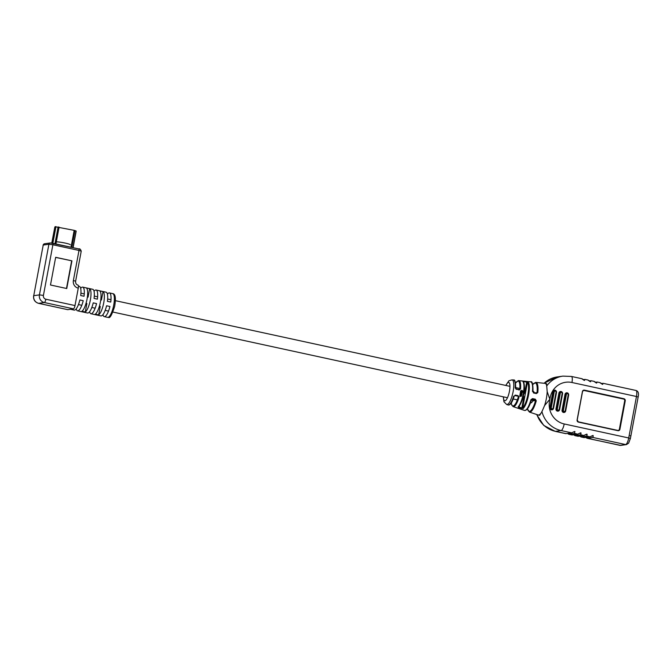 <?xml version="1.0" encoding="UTF-8"?>
<svg xmlns="http://www.w3.org/2000/svg" width="672" height="672" viewBox="0 0 672 672"><rect width="100%" height="100%" fill="white"/><g stroke="black" fill="none" stroke-linecap="round" stroke-linejoin="round"><path stroke-width="1.01" d="M535.24 392.86L537.81 392.524L536.399 393.574L533.576 392.986L533.551 392.515L536.39 393.095L536.399 393.574M530.922 399.697L532.526 398.614L530.922 399.697A14.616 4.074 -77.7 0 1 524.924 410.441A14.616 4.074 -77.7 0 1 524.378 410.39L513.122 406.636A13.331 3.721 102.3 0 0 518.986 397.261L518.087 395.665L515.264 395.086L514.189 396.186C512.593 401.554 510.804 404.494 508.838 405.023L508.091 404.956A12.76 3.562 -77.7 0 0 508.561 404.998A12.76 3.562 -77.7 0 0 513.643 396.178M516.323 389.424L515.206 387.845L516.298 388.97L519.128 389.55L520.54 388.954L519.145 390.004L516.298 388.97L519.128 389.55L519.145 390.004M532.468 391.423A14.616 4.074 -77.7 0 0 530.578 381.839C532.274 380.864 533.072 384.157 532.963 391.7L533.576 392.986M520.8 391.306L521.959 390.625L523.152 391.457L521.976 390.356L520.918 390.793M520.506 391.784L521.783 392.062L521.556 392.574L520.414 392.339L521.539 392.851L523.093 392.036L520.506 391.784M521.539 392.851L522.211 392.305M522.018 392.406L520.355 392.364M520.288 393.019L522.001 393.658L520.288 393.019M523.782 381.242L526.571 381.536L526.672 382.141L522.875 381.419A0.647 0.605 139.9 0 1 523.261 381.62L523.261 381.62C524.101 381.679 525 388.189 524.101 391.919C523.312 397.992 521.514 402.94 518.692 406.753L518.692 406.753A0.647 0.571 -135.6 0 1 518.112 406.879L518.834 407.694L523.16 408.593A0.647 0.571 -134.7 0 1 522.673 407.879L521.833 407.971L523.958 396.648M524.555 393.431L526.672 382.141L527.428 382.444L522.673 407.879A13.616 3.797 -77.7 0 0 527.856 394.766A13.616 3.797 -77.7 0 0 527.428 382.444A0.647 0.613 138 0 1 528.142 381.948L526.571 381.536M547.184 391.583A16.178 4.511 102.3 0 1 546.37 398.513A16.178 4.511 102.3 0 1 544.572 405.586L549.856 399.269L547.184 391.583L546.529 383.695L545.059 383.376A16.178 4.511 102.3 0 1 546.739 385.711M535.542 382.402A15.187 4.242 102.3 0 1 535.853 382.393L544.925 383.359A16.178 4.511 102.3 0 1 545.059 383.376M538.196 414.994L539.666 415.313L541.834 411.902A16.178 4.511 102.3 0 1 538.196 414.994A16.178 4.511 102.3 0 1 538.062 414.96L529.41 412.07A15.187 4.242 102.3 0 0 536.264 400.781L535.349 399.193L532.526 398.614M541.834 411.902L544.572 405.586M521.548 396.026L521.531 395.59L520.817 396.11L520.321 395.22L519.632 396.169L520.808 396.396L521.489 395.564M520.103 393.985L521.606 394.598L519.935 394.817L521.816 394.758L521.917 394.061L520.103 393.985M568.067 433.86L568.924 434.322L567.529 433.448L569.058 434.272L574.745 433.465L574.61 431.533L571.679 432.852L561.112 430.55L555.425 431.357A6.468 1.806 102.3 0 1 555.24 431.357L565.832 433.658L571.679 432.852L574.526 431.508L574.837 433.532L568.932 434.33L572.065 434.977L577.752 434.162L580.6 432.827L580.91 434.851L575.005 435.649L578.138 436.296L583.825 435.481L586.673 434.146L586.984 436.17L581.078 436.968L584.052 437.615L589.898 436.8L593.174 435.565L593.057 437.489L587.37 438.295L586.278 437.816M599.894 382.662L602.33 384.275L603.212 383.342L635.947 390.457A6.468 1.806 -77.7 0 1 636.476 396.505L571.956 382.502A19.412 18.539 81.9 0 0 550.183 397.53L549.536 401.016A19.412 18.539 81.9 0 0 564.194 423.956L628.715 437.968L636.476 396.505L638.148 397.06L630.386 438.514L628.606 443.184L626.422 444.595A2.428 2.318 -98.1 0 1 625.632 444.562L593.057 437.489L593.174 435.565M602.75 384.35L600.113 382.67L597.274 382.057L596.257 382.956L593.956 381.368M595.039 381.847L596.316 382.964L594.182 381.385L591.2 380.738L590.184 381.637L587.882 380.05M588.966 380.528L590.218 381.637L588.109 380.066L585.127 379.42L584.111 380.318L581.809 378.731M584.111 380.318L582.036 378.748L571.435 376.446A6.468 1.806 102.3 0 1 571.956 382.502M581.078 436.968L579.667 436.086L581.196 436.909L586.891 436.103L587.101 434.246M575.005 435.649L573.602 434.767L575.131 435.59L580.818 434.784L581.036 432.928M580.499 432.953L577.802 434.171L574.745 433.465M586.572 434.272L583.876 435.49L580.818 434.784M582.901 379.21L584.153 380.318M584.539 380.411L584.85 379.445L583.447 379.638L584.917 379.42L583.43 379.63M590.612 381.73L590.923 380.764L589.52 380.957L590.99 380.738L589.504 380.948M596.686 383.048L596.996 382.082L595.594 382.276L597.013 382.074M585.757 437.396L587.269 438.228L592.956 437.422M592.645 435.59L589.949 436.808L586.891 436.103M600.995 383.132L602.364 384.275M602.507 384.359L602.935 383.376L601.583 383.561L603.002 383.342L601.566 383.544M574.426 431.634L574.963 431.609M523.765 382.46L523.883 381.856L523.37 382.175A13.045 3.637 102.3 0 1 523.74 393.926A13.045 3.637 102.3 0 1 518.834 406.434A0.647 0.571 -135.6 0 1 518.692 406.753L518.784 406.56M519.372 405.938L519.162 407.072L518.834 406.434M521.506 408.593L521.833 407.971L519.162 407.072L518.834 407.694M516.306 388.97L515.693 388.147C515.617 381.99 514.886 379.285 513.5 380.024A12.76 3.562 -77.7 0 1 515.206 387.845M519.338 389.558L519.784 389.063A12.692 3.536 -77.7 0 0 517.843 381.1A12.692 3.536 -77.7 0 0 515.6 383.132M518.087 395.665L518.297 396.976L518.986 397.261M515.264 395.086L515.054 395.615L517.877 396.194M531.359 400.277L535.13 399.748L536.264 400.781M532.308 399.168L535.13 399.748L535.349 399.193M523.093 391.516L521.976 390.356M521.917 390.432L520.556 390.944M521.959 392.44L521.506 392.599L521.959 392.44M521.489 392.876L522.178 392.599M523.034 392.087L520.498 391.566M522.001 393.406L520.237 393.044M519.884 394.8L521.128 395.06M521.077 395.044L521.816 394.758M521.774 394.75L521.917 394.061M521.875 394.069L520.111 393.716M520.279 395.203L520.817 396.11M519.599 396.127L520.808 396.396M520.775 396.354L521.506 395.993M519.884 395.615L520.615 396.077L519.884 395.615M520.145 395.968L520.296 395.497L520.615 396.077M533.064 400.042A5.821 1.621 102.3 0 1 531.149 402.839A5.821 1.621 102.3 0 1 530.981 402.83L530.527 402.738M533.282 391.448A5.821 1.621 102.3 0 1 533.45 391.448A5.821 1.621 102.3 0 1 534.131 392.633M103.018 291.572L99.674 290.85A12.13 3.385 102.3 0 1 100.388 302.098A12.13 3.385 102.3 0 1 95.315 314.16L98.65 314.891A12.13 3.385 -77.7 0 0 103.723 302.82A12.13 3.385 -77.7 0 0 103.018 291.572L101.43 300.056M86.318 287.944A12.13 3.385 102.3 0 1 87.024 299.191A12.13 3.385 102.3 0 1 81.95 311.262L85.294 311.984A12.13 3.385 -77.7 0 0 90.367 299.922A12.13 3.385 -77.7 0 0 89.653 288.674L86.318 287.944M78.422 286.188L79.363 286.39A12.13 3.385 102.3 0 1 80.699 295.537L84.034 296.26A12.13 3.385 -77.7 0 0 82.706 287.12L92.728 289.296A12.13 3.385 102.3 0 1 94.055 298.435L97.398 299.166A12.13 3.385 -77.7 0 0 96.062 290.018L106.084 292.194A12.13 3.385 102.3 0 1 107.419 301.342L110.754 302.064A12.13 3.385 -77.7 0 0 109.427 292.916A12.13 3.385 -77.7 0 0 109.066 292.908A12.13 3.385 -77.7 0 0 107.402 294.176M96.062 290.018A12.13 3.385 -77.7 0 0 95.71 290.01A12.13 3.385 -77.7 0 0 94.046 291.278M82.706 287.12A12.13 3.385 -77.7 0 0 82.354 287.104A12.13 3.385 -77.7 0 0 80.682 288.372M76.238 308.843A12.13 3.385 -77.7 0 0 77.557 310.825A12.13 3.385 -77.7 0 0 77.91 310.842A12.13 3.385 -77.7 0 0 83.21 300.695L79.867 299.964A12.13 3.385 102.3 0 1 74.567 310.111A12.13 3.385 102.3 0 1 74.214 310.103L70.442 309.288M89.594 311.749A12.13 3.385 -77.7 0 0 90.913 313.732A12.13 3.385 -77.7 0 0 91.266 313.74A12.13 3.385 -77.7 0 0 96.566 303.593L93.232 302.87A12.13 3.385 102.3 0 1 87.931 313.018A12.13 3.385 102.3 0 1 87.578 313.009L77.557 310.825M102.959 314.647A12.13 3.385 -77.7 0 0 104.278 316.63A12.13 3.385 -77.7 0 0 104.63 316.638A12.13 3.385 -77.7 0 0 109.931 306.491L106.588 305.768A12.13 3.385 102.3 0 1 101.287 315.916A12.13 3.385 102.3 0 1 100.934 315.907L90.913 313.732M77.91 285.121A3.234 0.899 102.3 0 1 78.002 285.121A3.234 0.899 102.3 0 1 78.263 288.154L75.004 305.558A3.234 0.899 102.3 0 1 73.466 308.851L67.78 309.658A3.234 0.899 102.3 0 1 67.687 309.658A3.234 0.899 102.3 0 1 67.595 309.624M71.938 260.845L55.667 257.309L50.484 284.995L66.755 288.532L71.938 260.845L55.65 257.41M66.486 288.473L71.652 260.879M85.294 311.984L86.881 303.484M88.066 297.15L89.653 288.674M98.65 314.891L100.246 306.39M56.314 241.878A7.35 0.722 10.6 0 1 64.453 242.928A7.35 0.722 10.6 0 1 70.274 244.751M52.248 243.146L55.087 226.708L74.18 230.353L76.138 231.017L76.062 231.512L76.138 231.017M51.778 243.071L54.818 227.128M55.272 226.993L55.793 226.598M637.484 400.613L630.907 435.742M630.134 435.758L630.966 435.75M532.736 384.485L535.853 382.393A15.187 4.242 102.3 0 1 537.81 392.524M537.046 392.608A14.549 4.057 -77.7 0 0 534.878 382.914A14.549 4.057 -77.7 0 0 532.762 384.586M518.498 380.596A13.331 3.721 102.3 0 1 518.776 380.587A13.331 3.721 102.3 0 1 520.54 388.954M505.756 385.434L508.906 380.789L511.997 379.865A12.6 3.511 102.3 0 1 513.122 391.675A12.6 3.511 102.3 0 1 506.654 404.477L508.091 404.956M503.471 396.858A9.383 2.621 -77.7 0 0 505.831 400.302A9.383 2.621 -77.7 0 0 509.46 391.213A9.383 2.621 -77.7 0 0 509.334 382.956A9.383 2.621 -77.7 0 0 505.94 385.476M518.112 406.879A13.692 3.822 -77.7 0 0 523.261 393.758A13.692 3.822 -77.7 0 0 522.875 381.419M528.142 381.948A14.263 3.982 102.3 0 1 528.587 394.85A14.263 3.982 102.3 0 1 523.16 408.593M587.269 438.228L619.945 445.368L625.632 444.562A6.468 1.806 -77.7 0 0 628.715 437.968L630.386 438.514M581.196 436.909L584.312 437.598M575.131 435.59L578.239 436.279M569.058 434.272L572.166 434.96M548.453 400.789A6.468 0.638 10.6 0 1 549.536 401.016M536.911 414.574A25.88 24.721 81.9 0 0 555.425 431.357L566.093 433.642M556.534 392.179A1.94 1.856 -98.1 0 1 556.5 392.482L553.543 408.307A1.94 1.856 -98.1 0 1 551.359 409.811A1.94 1.856 -98.1 0 1 549.898 407.509L552.854 391.692A1.94 1.856 -98.1 0 1 556.433 391.474M562.607 393.498A1.94 1.856 -98.1 0 1 562.573 393.8L559.608 409.626A1.94 1.856 -98.1 0 1 557.432 411.13A1.94 1.856 -98.1 0 1 555.971 408.828L558.928 393.011A1.94 1.856 -98.1 0 1 562.506 392.792M568.68 394.817A1.94 1.856 -98.1 0 1 568.646 395.119L565.681 410.945A1.94 1.856 -98.1 0 1 563.506 412.448A1.94 1.856 -98.1 0 1 562.044 410.147L565.001 394.33A1.94 1.856 -98.1 0 1 568.579 394.111M625.237 400.823L619.912 429.299A1.781 1.697 -98.1 0 1 617.912 430.676L578.441 422.108A1.781 1.697 -98.1 0 1 577.097 420.008L582.431 391.524A1.781 1.697 -98.1 0 1 584.422 390.146L623.893 398.714A1.781 1.697 -98.1 0 1 625.237 400.823L619.567 429.299L625.044 400.798A1.621 1.546 81.9 0 0 623.818 398.882L584.203 390.331L623.893 398.714M546.613 386.106A25.88 24.721 -98.1 0 1 562.867 376.127L557.18 376.933A25.88 24.721 81.9 0 0 544.102 383.267M564.194 423.956A6.468 1.806 -77.7 0 1 561.112 430.55A25.88 24.721 -98.1 0 1 541.884 411.365M549.1 397.303A6.468 0.638 10.6 0 1 550.183 397.53M571.242 376.438A6.468 1.806 102.3 0 1 571.435 376.446L562.867 376.127M619.76 445.368A6.468 1.806 -77.7 0 0 619.945 445.368A2.428 2.318 -98.1 0 0 620.735 445.402L587.152 438.287M584.422 390.146L584.346 390.314A1.621 1.546 81.9 0 0 582.54 391.558L577.206 420.034A1.621 1.546 81.9 0 0 578.424 421.957L617.896 430.525A1.621 1.546 81.9 0 0 619.71 429.274L619.912 429.299M577.626 421.495A1.453 1.394 81.9 0 0 578.264 421.823L617.736 430.399A1.453 1.394 81.9 0 0 619.366 429.274L624.7 400.789A1.453 1.394 81.9 0 0 623.599 399.067L584.128 390.499A1.453 1.394 81.9 0 0 582.691 391.121M619.366 429.274L619.567 429.299A1.621 1.546 -98.1 0 1 618.349 430.559M623.599 399.067L623.675 398.899A1.621 1.546 -98.1 0 1 624.901 400.814L624.7 400.789M583.758 390.306A1.621 1.546 -98.1 0 1 584.203 390.331L584.128 390.499M583.825 390.289L582.431 391.524M582.54 391.558L577.097 420.008M577.214 420.042L578.441 422.108M578.432 421.957L617.912 430.676M566.387 394.456L563.422 410.281A0.974 0.924 81.9 0 0 564.161 411.424A0.974 0.924 81.9 0 0 565.244 410.676L568.21 394.85A0.974 0.924 81.9 0 0 567.479 393.708A0.974 0.924 81.9 0 0 566.387 394.456L565.404 394.38L562.439 410.206L565.589 394.355A1.621 1.546 -98.1 0 1 567.403 393.103L568.655 395.002L565.673 410.802M560.314 393.137L559.516 393.036A1.621 1.546 -98.1 0 1 561.33 391.784L562.582 393.683L559.6 409.483A1.621 1.546 -98.1 0 1 557.777 410.768A1.621 1.546 -98.1 0 1 556.559 408.853L559.516 393.036L556.366 408.887L557.357 408.962A0.974 0.924 81.9 0 0 558.088 410.113A0.974 0.924 81.9 0 0 559.171 409.357L562.136 393.532A0.974 0.924 81.9 0 0 561.406 392.389A0.974 0.924 81.9 0 0 560.314 393.137L557.357 408.962M556.492 392.339A1.621 1.546 -98.1 0 0 555.299 390.474L556.508 392.364L553.526 408.164M554.24 391.818L551.284 407.644A0.974 0.924 81.9 0 0 552.014 408.794A0.974 0.924 81.9 0 0 553.106 408.038L556.063 392.213A0.974 0.924 81.9 0 0 555.332 391.07A0.974 0.924 81.9 0 0 554.24 391.818L553.258 391.742L550.292 407.568L553.442 391.717A1.621 1.546 -98.1 0 1 555.257 390.466M554.644 390.457A1.621 1.546 81.9 0 0 553.258 391.742L552.854 391.692M561.372 391.793A1.621 1.546 -98.1 0 1 562.556 393.658M560.717 391.776A1.621 1.546 81.9 0 0 559.331 393.061L558.928 393.011M567.445 393.112A1.621 1.546 -98.1 0 1 568.63 394.976M566.79 393.095A1.621 1.546 81.9 0 0 565.404 394.38L565.001 394.33M562.044 410.147L562.439 410.206A1.621 1.546 81.9 0 0 564.278 412.121M565.244 410.676L565.664 410.836A1.621 1.546 -98.1 0 1 563.85 412.087A1.621 1.546 -98.1 0 1 562.632 410.172L563.422 410.281M555.971 408.828L556.366 408.887A1.621 1.546 81.9 0 0 558.205 410.802M549.898 407.509L550.292 407.568A1.621 1.546 81.9 0 0 552.132 409.483M553.106 408.038L553.518 408.198A1.621 1.546 -98.1 0 1 551.704 409.45A1.621 1.546 -98.1 0 1 550.486 407.534L551.284 407.644M552.04 409.5L553.552 408.181L556.508 392.364L556.063 392.213M559.171 409.357L559.625 409.5L562.582 393.683L562.136 393.532M559.625 409.5L558.113 410.819M564.186 412.138L565.69 410.819L568.655 395.002L568.21 394.85M511.291 402.998A12.692 3.536 -77.7 0 0 518.297 396.976M527.503 408.794A14.549 4.057 -77.7 0 0 535.567 400.52L532.703 400.924M107.965 317.369A12.13 3.385 -77.7 0 0 113.627 305.609A12.13 3.385 -77.7 0 0 112.762 293.647C114.979 293.773 116.264 297.024 114.635 306.474C111.88 314.958 109.83 318.604 108.494 317.386L107.612 317.36A12.13 3.385 -77.7 0 0 107.965 317.369M78.263 288.154A6.468 6.182 -98.1 0 1 73.374 280.501L79.002 250.438L52.895 244.768L43.42 295.403L39.43 294.874L48.905 244.247L43.218 245.053L33.743 295.688L39.43 294.874A6.468 6.182 -98.1 0 0 44.318 302.526L38.632 303.332L67.78 309.658M43.42 295.403A3.234 3.091 81.9 0 0 45.864 299.225L75.004 305.558M73.466 308.851L44.318 302.526A3.234 0.899 102.3 0 0 45.864 299.225M50.719 242.987L52.71 243.256A1.621 0.454 102.3 0 1 52.76 243.256A1.621 0.454 102.3 0 1 52.895 244.768L48.905 244.247A1.621 1.546 -98.1 0 1 50.198 242.97L78.876 248.926A1.621 0.454 102.3 0 1 79.002 250.438L81.236 251.168L75.608 281.232L73.374 280.501M52.802 243.272L78.826 248.926A1.621 0.454 102.3 0 1 78.876 248.926C79.808 248.531 80.59 249.278 81.236 251.168M50.198 242.97L44.512 243.776A1.621 1.546 -98.1 0 0 43.218 245.053L33.743 295.688A6.468 6.182 81.9 0 0 38.632 303.332A3.234 0.899 102.3 0 1 38.539 303.332L67.687 309.658M55.129 226.691L51.828 243.079M54.97 243.734L58.12 226.909M55.969 226.624L52.853 243.272M71.022 247.22L74.18 230.353M59.086 227.077L55.927 243.944M72.937 247.632L76.054 230.983M74.92 230.555L71.77 247.38M524.378 410.39L525.193 410.458C527.528 409.777 529.62 406.199 531.46 399.722L532.081 399.16M530.578 381.839L518.356 380.596L515.584 383.04M511.997 379.865L513.5 380.024M543.984 383.258L557.18 376.933M555.24 431.357L543.757 425.418L536.575 414.464M626.422 444.595L620.735 445.402M638.148 397.06C639.005 393.33 638.274 391.129 635.947 390.457M618.416 430.55L617.904 430.525M597.265 382.057L595.577 382.267M574.602 431.533L571.729 432.852L565.841 433.658M580.675 432.852L577.802 434.171L571.914 434.977M586.748 434.171L583.876 435.49L577.987 436.296M585.74 437.405L587.135 438.278M592.822 435.49L589.949 436.808L584.06 437.615M555.282 390.466L554.543 390.474M561.347 391.784L560.616 391.793M567.42 393.103L566.689 393.103M503.278 396.816L503.958 401.789L506.654 404.477M511.232 403.074L511.736 405.124L513.122 406.636M527.444 408.87L529.41 412.07M533.56 392.515L536.592 393.103M517.356 399.874L513.265 398.983M507.478 397.732L112.946 312.06M108.511 311.094L105.176 310.372M95.155 308.196L91.812 307.474M81.799 305.298L78.456 304.567M533.45 391.448L532.997 391.356M519.826 388.492L515.735 387.601M509.947 386.35L115.416 300.678M110.989 299.712L107.646 298.99M97.625 296.814L94.29 296.092M84.269 293.916L80.926 293.185M112.762 293.647L109.427 292.916M107.612 317.36L104.278 316.63M33.6 295.747C33.23 299.62 34.877 302.148 38.539 303.332M78.002 285.121C76.272 284.6 75.474 283.298 75.608 281.232M44.512 243.776L43.075 245.112M76.138 231.395L73.097 247.666"/></g></svg>
